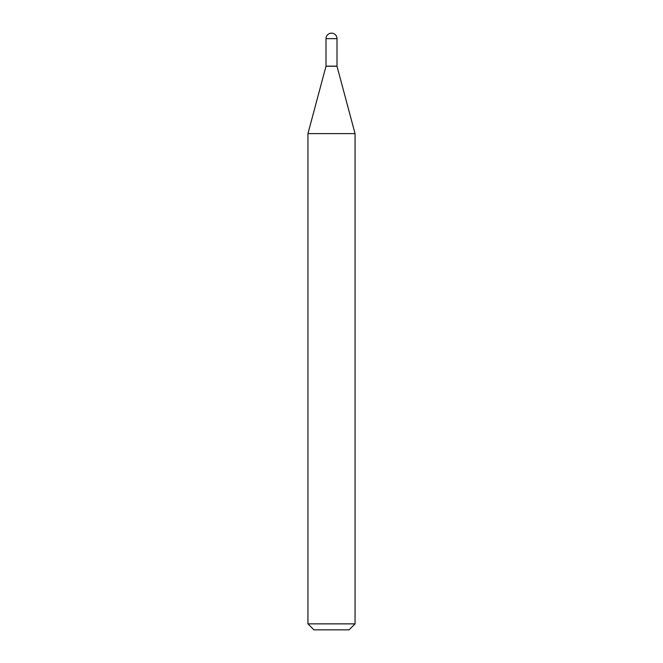 <?xml version="1.0" encoding="UTF-8"?>
<svg xmlns="http://www.w3.org/2000/svg" width="663" height="663" viewBox="0 0 663 663"><rect width="100%" height="100%" fill="white"/><g stroke="black" fill="none" stroke-linecap="round" stroke-linejoin="round"><path stroke-width="0.99" d="M325.997 38.653L325.997 66.134L337.003 66.134L337.003 38.653L325.997 38.653A5.503 5.503 0 0 1 331.5 33.15A5.503 5.503 0 0 1 337.003 38.653M307.947 133.611L355.053 133.611L337.003 66.25L325.997 66.25L307.947 133.611L307.947 623.866L355.053 623.866L349.07 629.85L313.93 629.85L307.947 623.866M355.053 133.611L355.053 623.866"/></g></svg>
